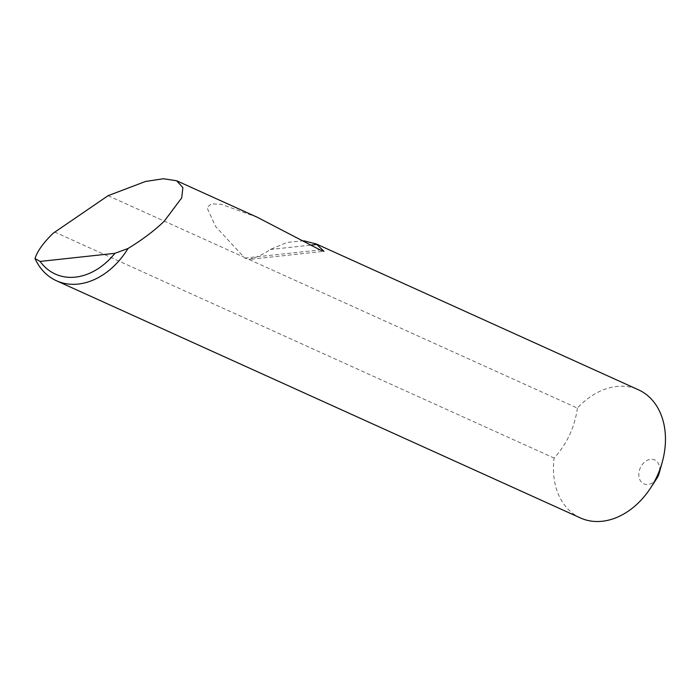 <?xml version="1.0" encoding="UTF-8"?>
<svg xmlns="http://www.w3.org/2000/svg" width="700" height="700" viewBox="0 0 700 700"><rect width="100%" height="100%" fill="white"/><g stroke="black" fill="none" stroke-linecap="round" stroke-linejoin="round"><path stroke-width="0.53" stroke-dasharray="3.5 2.62" d="M656.915 478.293A13.125 9.818 114.4 0 1 647.911 484.47A13.125 9.818 114.4 0 1 638.89 473.016A13.125 9.818 114.4 0 1 650.606 459.314A13.125 9.818 114.4 0 1 659.12 473.427M257.311 217.28L221.384 204.312L211.251 203.875L206.981 207.62L215.644 226.572L244.825 258.09L248.92 259.438L577.378 408.109A70.332 52.596 114.4 0 1 616.656 386.496A70.332 52.596 114.4 0 1 638.461 389.804M303.748 240.791L287.096 242.41L270.261 249.498C263.567 254.249 256.454 257.556 248.92 259.438L323.995 251.326M108.08 195.685L243.407 256.935M580.449 517.956A70.332 52.596 114.4 0 1 553.91 459.891A70.332 52.596 114.4 0 1 554.12 458.089C567 443.8 574.753 427.14 577.378 408.109M54.504 231.945L554.12 458.089M270.261 249.498L311.439 245.044M244.825 258.09L320.136 249.935"/><path stroke-width="1.05" d="M303.748 240.791L316.277 243.968L638.461 389.804A70.332 52.596 114.4 0 1 665 447.869A70.332 52.596 114.4 0 1 662.27 462.079L659.12 473.427A13.125 9.818 114.4 0 1 656.915 478.293L650.475 488.145A70.332 52.596 114.4 0 1 602.254 521.255A70.332 52.596 114.4 0 1 580.449 517.956L56.446 280.761A70.332 52.596 114.4 0 1 35 258.562C37.328 251.195 43.383 242.751 53.156 233.231L108.08 195.685L145.513 181.466L163.371 178.745L176.627 180.758L182.875 187.582L181.702 197.881L164.246 221.2C154.324 230.737 142.249 239.829 128.021 248.491A70.332 52.596 114.4 0 1 56.446 280.761M662.27 462.079A70.332 52.596 114.4 0 1 650.475 488.145M316.277 243.968L323.995 251.326L320.136 249.935L257.311 217.28L176.627 180.758M35 258.562L40.119 261.424L114.94 253.321L128.021 248.491M40.119 261.424A64.706 48.387 -65.6 0 0 114.94 253.321M311.439 245.044L317.223 244.414"/></g></svg>

